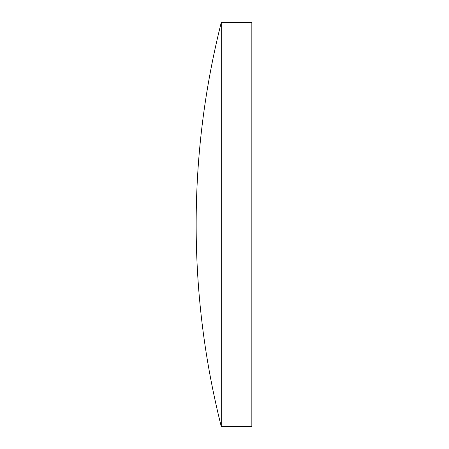 <?xml version="1.0" encoding="UTF-8"?>
<svg xmlns="http://www.w3.org/2000/svg" width="449" height="449" viewBox="0 0 449 449"><rect width="100%" height="100%" fill="white"/><g stroke="black" fill="none" stroke-linecap="round" stroke-linejoin="round"><path stroke-width="0.67" d="M221.273 224.5L221.273 22.45A825.223 825.223 0 0 0 221.273 426.55L221.273 224.5M221.273 426.55L251.838 426.55L251.838 22.45L221.273 22.45"/></g></svg>
